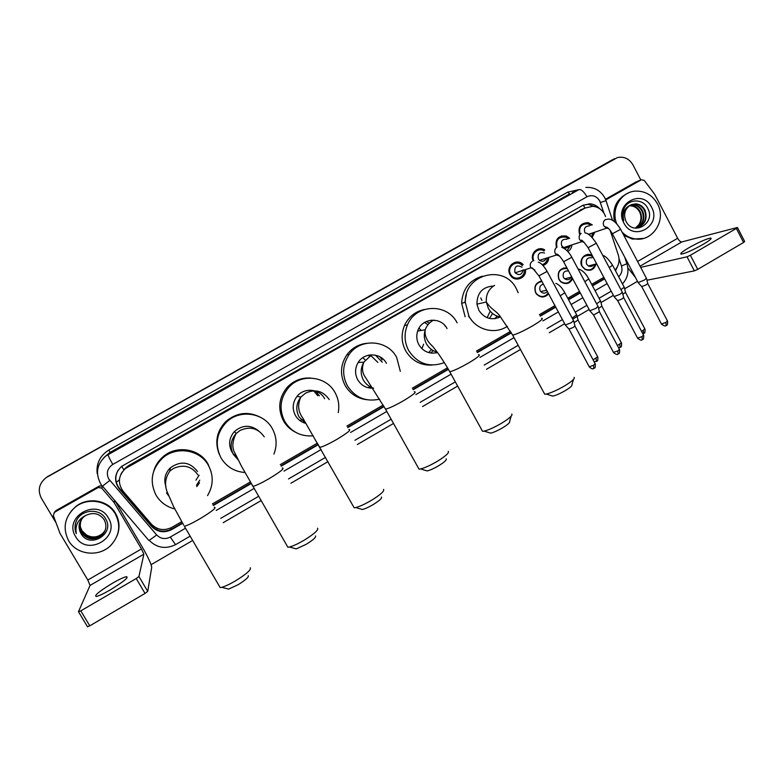 <?xml version="1.0" encoding="UTF-8"?>
<svg xmlns="http://www.w3.org/2000/svg" width="784" height="784" viewBox="0 0 784 784"><rect width="100%" height="100%" fill="white"/><g stroke="black" fill="none" stroke-linecap="round" stroke-linejoin="round"><path stroke-width="1.18" d="M480.749 297.959L481.915 300.409M548.604 293.843C544.655 297.949 540.607 297.998 536.462 294L535.707 292.844C533.62 286.611 535.619 282.661 541.695 280.976M572.692 278.712C569.782 283.877 565.823 284.925 560.815 281.848L558.914 279.496C556.905 272.097 559.551 268.197 566.852 267.785M596.046 263.953C594.154 269.696 590.46 271.509 584.962 269.392L581.953 266.246C578.269 260.033 585.168 251.938 591.43 255.104L592.243 255.515M514.814 277.859L514.343 278.575M525.466 269.716C526.848 278.291 514.676 282.769 510.374 275.233L510.061 274.694C505.092 266.393 517.009 257.348 523.183 264.708M548.81 257.417C548.594 261.435 546.664 264.13 543.038 265.482M571.899 244.892C571.605 247.813 570.252 250.027 567.851 251.527M594.811 232.172L592.194 237.385M512.991 276.948L512.785 277.732M605.562 216.57L604.542 214.169C601.867 209.455 597.947 206.829 592.773 206.29L585.187 208.005L125.391 468.567C118.266 475.604 117.502 483.16 123.108 491.235L151.361 524.084C157.329 530.033 164.179 531.121 171.921 527.338L181.692 521.683M472.203 320.901L468.479 316.158M464.853 302.457L466.382 294.382M122.167 472.037L120.922 474.173M583.237 208.799L128.449 465.696L123.911 469.479M615.126 270.068C618.88 265.668 619.919 260.602 618.262 254.878L610.119 230.31M212.395 503.916L250.312 481.964M280.309 464.598L317.461 443.097M346.93 426.035L383.18 405.063M412.306 388.198L447.517 367.814M476.456 351.065L510.521 331.348M539.412 314.629L554.945 305.633M567.753 298.224L579.484 291.432M591.675 284.376L603.827 277.34M556.415 247.568C554.915 239.149 558.228 235.308 566.362 236.043L569.723 238.356M533.179 260.788C529.543 253.575 538.285 245.441 544.762 249.988M579.719 234.906C577.651 227.076 580.464 222.979 588.147 222.627L592.332 224.9M561.677 236.886L561.677 235.808L561.677 236.886M511.482 264.365L512.334 264.786L511.482 264.365M510.511 265.531L511.295 265.864M517.185 263.13L517.087 262.013L517.185 263.13M522.418 264.943L521.811 263.502M534.414 251.566L535.188 251.968L534.414 251.566M533.571 252.762L534.286 253.105M539.49 249.89L539.451 248.802L539.49 249.89M544.302 250.145L544.174 249.655M563.549 268.432L563.471 267.942L563.549 268.432M46.099 477.632L614.342 158.848M47.138 476.868L612.941 159.544M599.642 208.681C596.889 205.653 593.537 204.026 589.588 203.801L582.502 205.526L121.638 466.362C114.484 473.33 113.69 480.847 119.276 488.902L151.469 526.319C157.368 532.199 164.15 533.277 171.814 529.533L182.613 523.281M583.276 205.124L588.216 204.369L595.379 206.731M56.046 522.84L41.297 498.105C37.485 490.157 39.102 483.326 46.158 477.623L617.341 157.594C623.986 156.241 629.16 158.633 632.874 164.748L640.832 179.977M637.48 281.319L624.652 288.796M613.402 295.352L600.975 302.585M589.127 309.494L572.683 319.068M564.666 323.743L549.261 332.72M520.458 349.497L486.482 369.293M457.65 386.091L422.527 406.553M393.509 423.458L357.357 444.518M327.996 461.629L290.942 483.218M261.062 500.623L223.234 522.663M192.658 540.47L151.096 564.686M46.158 477.623L611.765 160.122M615.518 270.813L617.292 267.011M213.307 505.504L251.223 483.542M281.211 466.176L318.363 444.665M347.831 427.594L384.072 406.612M413.188 389.746L448.399 369.352M477.338 352.594L511.393 332.867M540.284 316.138L555.768 307.171M568.576 299.753L580.297 292.961M592.488 285.895L604.64 278.859M182.378 522.869L171.863 528.965C164.228 532.689 157.466 531.621 151.586 525.75L119.511 488.471C115.013 482.591 114.621 476.398 118.345 469.89M604.435 278.477L592.283 285.513M580.091 292.569L568.361 299.361M555.552 306.779L540.068 315.746M511.178 332.475L477.113 352.202M448.174 368.96L412.962 389.344M383.846 406.21L347.606 427.192M318.128 444.263L280.986 465.774M250.988 483.14L213.072 505.102M616.704 223.714C610.618 209.25 621.124 191.472 635.883 191.1C645.31 190.982 652.504 195.216 657.443 203.811C667.057 220.49 651.847 243.109 633.893 238.65C629.405 237.709 625.475 235.553 622.124 232.182M614.44 221.647C611.981 208.025 616.665 198.45 628.484 192.913M626.102 221.509C633.492 236.523 655.61 223.224 648.045 208.936C643.556 198.048 627.651 198.47 623.76 209.21C622.349 213.003 622.349 216.835 623.75 220.696C622.153 213.277 624.309 208.123 630.218 205.232C624.662 209.308 623.26 214.679 626.024 221.362L626.102 221.509M651.553 207.192C662.176 225.772 633.305 242.432 623.888 223.009C613.186 204.261 642.302 187.758 651.553 207.192M637.745 227.674C644.958 224.028 647.212 218.305 644.497 210.524C642.331 206.476 639.127 204.32 634.883 204.056L631.541 204.575M634.991 228.105C644.517 225.929 647.878 219.99 645.095 210.318C642.929 206.251 639.715 204.095 635.471 203.84L630.218 205.232M636.539 227.948C642.86 224.018 644.713 218.481 642.106 211.366C639.95 207.329 636.755 205.183 632.541 204.928L630.414 205.124M636.843 227.899C643.38 224.018 645.34 218.442 642.704 211.151C640.538 207.113 637.343 204.967 633.119 204.712L630.689 204.967M629.327 205.82L630.218 205.79C634.413 206.045 637.588 208.181 639.734 212.19C641.616 216.521 641.322 220.686 638.862 224.665L635.393 228.085M635.618 228.075C641.263 223.999 642.841 218.628 640.322 211.984C638.176 207.966 635.001 205.829 630.797 205.575L629.591 205.633M643.331 238.454L632.404 239.091L623.77 235.298M703.258 244.294C710.079 240.218 712.47 238.14 710.431 238.071C705.727 239.1 698.475 242.364 688.675 247.862C681.825 251.948 679.424 254.026 681.453 254.124C686.069 253.124 693.34 249.851 703.258 244.294M605.758 199.92L641.361 179.752L636.226 181.898M605.483 199.254L635.765 182.094M627.857 267.854L635.432 277.458M737.509 227.625L744.663 241.482L743.585 242.481L736.343 228.448L737.43 227.478L681.884 241.913C680.512 241.982 679.101 240.766 677.65 238.258L654.709 194.334L644.213 180.398L641.361 179.752M697.731 269.363L694.369 270.872L687.019 256.799L690.371 255.261L697.731 269.363L743.585 242.481M646.947 280.211L694.369 270.872M690.371 255.261L736.343 228.448M687.019 256.799L640.675 267.364M68.58 540.646C62.446 528.22 64.582 517.126 74.999 507.366C87.24 496.958 107.839 500.388 115.317 513.922C120.991 525.084 119.56 535.482 111.034 545.125C99.421 557.512 76.665 555.199 68.58 540.646M71.128 511.188L75.391 506.876C87.592 496.507 108.114 499.918 115.562 513.402C119.609 520.674 120.079 528.22 116.983 536.06M80.889 533.345C89.327 549.447 115.111 533.992 105.771 519.096C100.156 507.679 81.056 509.169 76.244 521.174C74.598 525.368 74.607 529.523 76.283 533.639C74.911 525.358 78.047 519.312 85.701 515.47L83.712 516.881C78.763 521.732 77.792 527.171 80.791 533.198L80.791 533.198C78.38 528.514 78.586 523.908 81.428 519.38M108.349 517.901C121.01 537.471 86.877 557.169 75.636 536.619C62.867 516.862 97.314 497.33 108.349 517.901M81.732 518.969C79.174 523.398 79.057 527.838 81.379 532.277C87.24 539.686 94.109 540.607 101.998 535.031L104.674 531.474M81.654 519.067C79.027 523.526 78.89 528.004 81.232 532.503C87.102 539.921 93.982 540.842 101.881 535.266C106.291 530.572 107.055 525.378 104.164 519.684C99.401 513.363 93.237 511.962 85.701 515.47M82.046 518.567C79.752 522.889 79.723 527.162 81.967 531.366C87.788 538.735 94.619 539.647 102.469 534.11L104.889 531.013M81.967 518.665C79.605 523.016 79.556 527.328 81.82 531.591C87.651 538.971 94.492 539.882 102.351 534.345L104.84 531.131M105.076 530.552L102.91 533.228C97.814 537.481 92.375 538.079 86.573 535.031C92.296 538.167 97.706 537.628 102.812 533.424L105.036 530.67M86.573 535.031L82.104 530.876L80.458 527.191M76.548 520.556C74.666 524.927 74.578 529.288 76.283 533.639M573.516 379.407L571.918 384.65C572.565 385.522 570.38 387.492 565.362 390.569C560.295 393.49 556.101 395.342 552.789 396.126L550.907 395.528M543.88 392.676L544.733 394.234L546.272 394.048C551.074 392.892 557.179 390.177 564.588 385.904C571.928 381.416 575.113 378.564 574.143 377.359M493.489 286.033C482.581 286.787 477.064 292.834 476.937 304.153L478.887 310.346C484.355 318.461 491.47 320.656 500.231 316.942M490.225 311.179L487.129 317.716M464.961 302.428L465.431 299.753M507.385 326.281C494.89 334.895 476.094 329.986 468.891 316.079L465.333 302.34C463.863 274.292 504.161 263.718 516.303 288.62M465.137 316.805L461.629 303.241C462.452 289.198 469.371 280.162 482.376 276.164M516.431 288.845L518.175 292.765M497.174 316.128L494.822 318.696M492.577 313.502L489.451 318.441M495.684 317.863L495.223 318.637M499.3 316.765L498.614 317.706M511.158 416.196L509.639 421.4C510.345 422.351 507.973 424.497 502.524 427.848C497.713 430.632 493.753 432.405 490.637 433.15L488.697 432.543M481.631 429.671L482.532 431.308L484.091 431.102C488.599 429.995 494.371 427.398 501.427 423.331C509.384 418.44 512.844 415.334 511.795 414.011M447.047 328.584C441.039 316.373 421.567 317.951 417.676 331.064C416.157 335.787 416.559 340.334 418.862 344.725C423.35 351.722 429.573 354.329 437.511 352.545M431.465 349.507L428.642 352.575M433.503 320.088L434.111 320.587M431.318 320.146L432.592 320.695M426.369 321.469L429.436 323.106M444.763 325.389L445.224 326.183M444.352 362.61C429.534 367.931 417.637 363.913 408.68 350.556C404.309 342.167 403.907 333.602 407.484 324.86C415.677 303.937 447.262 302.82 457.111 322.822M432.023 365.079C420.587 365.56 411.806 360.816 405.691 350.83C401.379 342.559 400.987 334.102 404.515 325.478C408.591 316.854 415.206 311.522 424.35 309.494M436.913 352.075L435.835 352.947M433.229 350.615L430.72 353.025M424.487 322.479L428.035 324.664M446.174 458.846C446.919 459.885 444.332 462.227 438.432 465.872C433.856 468.528 430.112 470.214 427.192 470.939L425.202 470.331M418.088 467.46L419.028 469.146L420.596 468.93C424.81 467.872 430.279 465.392 436.972 461.511C445.606 456.18 449.369 452.799 448.262 451.359M386.414 363.306C380.975 352.565 364.276 352.026 358.18 362.473C354.878 368.137 354.721 373.899 357.7 379.75C361.395 385.708 366.706 388.501 373.625 388.139M369.95 386.62L368.059 387.717M380.073 356.906L382.112 359.983M368.705 355.142L369.832 356.289M375.428 355.152L382.278 362.198M370.097 354.917L377.888 362.404M379.652 399.154C365.883 402.143 355.103 397.655 347.322 385.699C341.912 374.958 342.5 364.57 349.096 354.525C360.307 337.835 387.649 339.648 396.675 357.435L400.31 371.322M366.432 399.673C357.112 398.399 350.017 393.676 345.136 385.503C339.795 374.909 340.374 364.658 346.891 354.75C351.849 348.165 358.386 344.352 366.481 343.323M371.41 387.355L370.068 388.1M368.088 355.289L370.107 356.475M369.813 386.718L370.469 387.894M381.475 497.017C382.239 498.154 379.427 500.702 373.027 504.671C368.676 507.209 365.138 508.816 362.404 509.502L360.395 508.914M353.182 506.072L354.152 507.787L355.72 507.552C359.67 506.542 364.834 504.181 371.214 500.466C380.563 494.684 384.66 491 383.523 489.422M324.635 398.684C319.441 388.678 304.094 387.286 297.107 396.283C292.579 402.329 292.001 408.719 295.372 415.442C297.793 419.538 301.291 422.194 305.878 423.419M305.427 422.654L304.104 422.87M303.682 419.626L299.743 420.469M315.589 391.108L319.402 395.842M313.208 435.826C300.899 436.747 291.423 431.974 284.798 421.508C278.781 409.375 280.064 398.047 288.639 387.521C301.066 373.037 326.409 375.987 335.091 392.696C338.502 398.948 339.55 405.573 338.247 412.59M295.205 432.072C290.198 429.475 286.268 425.732 283.436 420.822C277.507 408.866 278.771 397.684 287.228 387.296C293.677 380.583 301.507 377.506 310.729 378.055M313.394 390.51L317.804 395.714M315.521 535.942C316.275 537.187 313.198 539.96 306.289 544.263L296.244 548.888L294.225 548.33M286.895 545.527L287.885 547.252L289.433 547.007C293.128 546.036 298.018 543.782 304.094 540.235C314.198 533.953 318.686 529.945 317.549 528.22M258.749 430.984C250.596 424.565 242.511 424.742 234.475 431.504C229.085 437.746 228.213 444.528 231.839 451.829L232.035 452.152M236.298 455.965L234.328 455.132M244.931 472.497C234.494 471.684 226.537 466.862 221.059 458.003C214.64 444.979 216.413 433.062 226.351 422.262C239.443 409.032 263.787 412.521 272.332 428.642C276.752 436.845 277.281 445.322 273.92 454.083M219.226 454.22C214.551 442.039 216.727 431.161 225.772 421.567C236.984 412.208 248.92 410.983 261.591 417.882M232.789 453.289L236.935 457.327M248.254 575.642C248.989 577.004 245.617 580.013 238.169 584.678L228.644 589.107L226.645 588.588M219.167 585.864L220.167 587.569L221.686 587.314C225.145 586.383 229.771 584.217 235.572 580.826C246.48 574.025 251.38 569.674 250.292 567.773M197.49 471.507C189.816 461.756 180.771 460.512 170.373 467.774C165.003 473.271 163.542 479.583 165.992 486.717M199.744 480.19L196.48 485.276M165.649 484.002L164.934 482.679M174.754 508.934C166.62 506.876 160.387 502.309 156.075 495.223C149.352 481.543 151.469 469.214 162.435 458.219C176.008 445.733 199.842 449.516 208.348 465.284C213.718 475.447 213.454 485.561 207.554 495.615M153.644 471.38C155.261 465.735 158.299 460.953 162.739 457.023C176.126 444.714 199.626 448.438 208.015 464.001L211.053 471.586M199.508 482.748L196.804 486.629M165.6 481.866L164.787 480.112M590.95 225.39L587.696 223.754C581.013 223.969 578.484 227.497 580.111 234.357M589.382 225.949C585.217 226.057 583.688 228.232 584.805 232.485M646.467 278.242L644.223 280.172L638.127 282.554M646.545 278.555L647.751 283.494L646.143 284.906L641.714 286.621M591.381 236.572L593.439 232.642M589.117 234.828L591.969 233.142M568.38 238.816L565.793 237.14C558.639 236.425 555.689 239.767 556.944 247.185M566.95 239.316C562.383 238.865 560.619 240.982 561.667 245.666L563.618 247.587C565.979 248.518 567.851 247.911 569.233 245.755M622.359 292.275L620.046 294.265L614.058 296.587M622.437 292.599L623.672 297.538L622.006 298.998L617.665 300.674M567.077 250.723L570.566 245.323M544.027 250.998C538.265 246.872 530.445 254.222 533.826 260.602M533.816 253.947L533.13 253.634M544.517 253.007C539.529 251.684 537.471 253.663 538.373 258.945L539.49 260.327C542.518 262.081 544.802 261.366 546.33 258.191M598.074 306.407L595.683 308.475L589.793 310.738M590.019 311.042L593.419 314.835M598.153 306.74L599.407 311.689L593.596 315.041M542.244 264.659C545.429 263.581 547.193 261.307 547.516 257.818M522.242 265.551C516.842 258.985 506.239 266.942 510.629 274.292L510.952 274.831C514.735 281.309 525.241 277.526 524.212 270.088M510.737 266.687L509.992 266.393M521.997 267.168C516.695 264.571 514.324 266.286 514.902 272.332L515.176 272.773C519.243 275.86 521.889 274.9 523.095 269.872M573.594 320.656L571.124 322.792L565.342 325.007M573.682 320.999L574.956 325.958L573.182 327.506L568.988 329.113M593.145 257.221L590.93 255.672C583.296 254.731 580.327 258.21 582.032 266.099L584.864 269.059C589.891 271.019 593.331 269.382 595.183 264.169M592.038 257.867C587.392 257.221 585.579 259.308 586.589 264.12L588.382 265.952C590.587 266.932 592.43 266.452 593.9 264.512M624.25 287.189L620.938 289.698M624.319 287.493L625.524 292.334L622.868 294.304M567.273 268.579C559.962 268.304 557.199 271.881 559.012 279.339L560.805 281.554C565.94 284.523 569.733 283.249 572.173 277.752M568.547 270.95C564.088 270.715 562.393 272.861 563.48 277.409L564.637 278.81C567.763 280.525 570.027 279.712 571.438 276.37M600.564 300.958L596.634 303.82M600.642 301.272L601.867 306.113L598.584 308.426M541.989 281.525C535.923 282.799 533.875 286.513 535.825 292.667L536.55 293.775C540.695 297.636 544.586 297.42 548.222 293.128M543.381 284.122C540.078 285.16 539.02 287.395 540.196 290.795L540.705 291.55C542.959 293.667 545.174 293.657 547.359 291.521M576.701 314.835L572.144 318.049M576.789 315.148L578.024 320.009L574.104 322.645M110.221 589.921C123.588 581.708 128.978 577.289 126.4 576.661C123.715 577.23 119.09 579.415 112.504 583.208C99.215 591.322 93.806 595.762 96.265 596.506C98.941 595.928 103.586 593.733 110.221 589.921M55.321 511.286L54.517 512.295L98.265 487.511L99.411 485.962L102.42 486.188M56.252 510.413L99.411 485.962M114.131 502.583L115.052 500.849L142.022 546.605C148.186 557.326 151.41 564.274 151.694 567.449L147.725 591.361L145.05 593.429L136.23 578.523L138.935 576.495L143.874 554.18L141.453 548.947L114.131 502.583L101.646 488.06L98.265 487.511M54.517 512.295L53.302 515.47L60.035 533.434L87.818 580.033L90.042 585.423L78.429 611.794L80.801 610.863L89.768 625.838L145.05 593.429M89.768 625.838L87.377 626.739M80.801 610.863L136.23 578.523M116.287 482.317L119.384 479.847M585.011 208.083L583.247 205.134M171.412 529.22L170.667 527.995M156.339 529.465L157.623 528.494M123.666 469.616L121.755 466.274M580.062 210.092L585.187 208.005M128.449 465.696L127.674 467.009M48.314 476.143L47.344 476.888M603.915 213.081L599.721 200.88C596.438 195.882 592.175 194.51 586.932 196.784L112.798 464.422C107.379 468.224 106.007 473.066 108.702 478.936L156.692 534.953C160.622 538.873 165.14 539.578 170.255 537.079L185.514 528.23M102.116 486.276L100.391 483.277C95.217 472.821 97.059 463.707 105.928 455.906L578.945 189.601C581.258 189.189 583.923 191.58 586.932 196.784M148.715 540.313L102.479 486.149L109.78 480.445M97.157 473.526C96.158 463.393 100.078 455.553 108.907 450.006L567.734 192.139L569.645 193.883L110.044 452.397L103.841 457.66M567.734 192.139L578.729 189.699M572.202 192.707L578.945 189.601M614.558 158.74L613.157 159.436M112.798 464.422C109.584 458.816 108.016 455.504 108.123 454.495L110.044 452.397L108.907 450.006M618.664 276.742C621.702 273.802 622.633 270.225 621.457 266.011L619.017 258.651M216.159 510.453L254.065 488.461M284.004 471.086L321.146 449.536M350.575 432.464L386.806 411.453M415.883 394.577L451.084 374.164M479.975 357.396L514.02 337.639M542.891 320.901L558.326 311.944M571.124 304.515L582.835 297.724M595.017 290.648L607.159 283.612M170.255 537.079L175.538 544.645C165.679 549.408 156.908 547.977 149.234 540.372L156.692 534.953M190.14 536.148L175.567 544.625M621.457 266.011L626.906 263.708L624.77 257.26M600.387 202.468L606.042 200.704L612.598 220.5M171.863 528.965L171.814 529.533M151.586 525.75L151.469 526.319M640.058 266.188L681.884 241.913M637.578 261.484L677.65 238.258M541.499 318.324C544.008 318.284 540.931 320.862 532.258 326.056C523.281 331.122 516.754 334.16 512.677 335.16L512.109 334.131M494.577 285.347C488.589 289.159 485.845 294.706 486.325 301.997L488.334 308.396C491.147 313.257 495.243 316.128 500.623 317.001M478.495 354.672C481.121 354.672 477.76 357.475 468.401 363.09C459.826 367.941 453.622 370.842 449.771 371.783L449.173 370.714M432.807 320.568C429.201 322.685 426.672 325.752 425.242 329.76C423.674 334.631 424.085 339.335 426.467 343.862C428.936 348.155 432.523 350.918 437.227 352.153M423.625 344.186L421.91 348.684L423.615 344.186M419.048 328.065L420.645 329.927M414.295 391.716C417.019 391.755 413.335 394.803 403.241 400.879C395.058 405.524 389.158 408.297 385.532 409.179L384.905 408.072M369.842 356.465L363.864 362.179C360.464 368.039 360.297 373.988 363.374 380.024C365.481 383.68 368.48 386.247 372.371 387.737M362.786 357.68L365.383 360.13M329.251 399.585C323.194 390.942 315.315 388.776 305.623 393.088L300.831 397.106C296.156 403.358 295.568 409.954 299.047 416.902L306.025 423.664M348.88 429.475C351.663 429.563 347.616 432.886 336.748 439.442C328.927 443.901 323.312 446.547 319.921 447.38L319.274 446.253M264.247 436.855C258.054 428.162 250.018 426.016 240.129 430.426L236.151 433.513C230.584 439.971 229.683 446.968 233.426 454.514L238.14 459.806M282.22 467.95C285.013 468.126 280.564 471.743 268.873 478.808C261.395 483.081 256.064 485.61 252.879 486.394L252.223 485.267M197.931 474.869C191.61 466.127 183.407 464.01 173.323 468.518L169.903 471.027C164.954 478.162 164.248 485.6 167.786 493.342L173.607 506.66L183.701 525.133M214.267 507.189C217.031 507.454 212.131 511.393 199.577 518.998C192.413 523.095 187.337 525.515 184.367 526.26L220.167 587.569M199.087 475.251L195.931 480.18M166.492 492.891L168.746 495.939M647.829 283.71L667.449 320.93L665.939 322.44L661.461 323.968M666.096 325.566L665.939 322.44M612.353 233.759L620.634 229.34C616.567 222.695 612.559 219.265 608.619 219.05L605.297 219.647C603.249 221.284 602.759 223.371 603.827 225.89L606.561 228.193L608.355 228.35M623.75 297.763L643.527 335.062L641.978 336.63L637.568 338.12M642.204 339.717L641.978 336.63M581.15 233.407C579.092 235.063 578.592 237.15 579.67 239.679L581.708 241.688L584.07 242.158M585.187 233.024C588.01 232.956 591.714 236.366 596.32 243.256L588.069 247.675M599.486 311.924L619.429 349.311L617.821 350.928L613.49 352.379M618.125 353.986L617.821 350.928M556.816 247.274C554.739 248.94 554.239 251.037 555.327 253.575L556.503 255.016L559.58 256.054M561.756 247.352C565.587 248.675 568.949 251.978 571.82 257.27L563.598 261.699M575.044 326.193L595.134 363.668L593.478 365.334L589.225 366.745M593.87 368.353L593.478 365.334M532.287 261.248C530.19 262.924 529.69 265.031 530.788 267.569L534.894 270.068M538.216 262.17C540.833 262.728 543.812 265.805 547.124 271.401L538.931 275.831M625.593 292.54L644.889 328.957L641.586 331.407M643.586 333.504L643.37 330.466M602.837 255.555C605.032 255.594 608.276 258.808 612.539 265.188L609.227 267.599M601.936 306.328L621.389 342.833L617.439 345.587M620.105 347.39L619.811 344.392M578.847 269.098C582.698 270.47 586.011 273.743 588.764 278.908L584.825 281.672M578.102 320.225L597.702 356.808L593.096 359.856M596.448 361.385L596.075 358.415M555.787 283.367C559.051 284.553 562.05 287.669 564.813 292.726L560.237 295.852M90.042 585.423L143.874 554.18M87.818 580.033L141.453 548.947M138.935 576.495L147.725 591.361M113.866 502.221L114.797 500.486M102.743 486.501L101.646 488.06M126.195 467.235L125.391 468.567M588.216 204.369L589.588 203.801M604.689 197.588C600.348 190.345 594.076 186.955 585.854 187.415M105.928 455.906L103.851 457.621M220.735 518.351L258.593 496.321M288.492 478.936L325.576 457.356M354.966 440.265L391.138 419.215M420.185 402.319L455.328 381.877M484.189 365.089L518.185 345.313M547.007 328.545L562.432 319.578M575.211 312.14L586.902 305.339M599.074 298.253L611.197 291.207M622.457 283.906C627.68 278.173 629.189 271.489 626.965 263.885M604.797 197.793L606.012 200.616M635.471 203.84L634.883 204.056M633.119 204.712L632.531 204.928M630.787 205.575L630.209 205.79M633.893 238.65L632.404 239.091M710.902 238.983L710.431 238.071M74.999 507.366L75.391 506.876M552.789 396.126L546.272 394.048M476.937 304.153L486.325 301.997C491.539 310.023 496.595 310.866 500.143 316.422L512.677 335.16L544.733 394.234M465.333 302.34L461.629 303.241M490.637 433.15L484.091 431.102M417.676 331.064L425.242 329.76C424.35 335.581 426.829 341.118 432.69 346.371L437.658 352.741C439.236 354.75 445.39 363.913 449.771 371.783L482.532 431.308M407.484 324.86L404.515 325.478M427.192 470.939L420.596 468.93M358.18 362.473L363.864 362.179C361.591 367.961 362.218 373.174 365.746 377.81L385.532 409.179L419.028 469.146M349.096 354.525L346.891 354.75M362.404 509.502L355.72 507.552M297.107 396.283L300.831 397.106C297.381 404.583 298.028 411.561 302.791 418.019L354.152 507.787M288.639 387.521L287.228 387.296M296.244 548.888L289.433 547.007M234.475 431.504L236.151 433.513C232.015 441.637 231.79 448.477 235.455 454.044L241.492 466.235L287.885 547.252M226.351 422.262L225.772 421.567M228.644 589.107L221.686 587.314M170.373 467.774L169.903 471.027M162.435 458.219L162.739 457.023M667.596 321.205C667.801 326.997 666.253 324.576 666.351 325.478C665.626 324.958 666.723 327.722 661.608 324.243L641.841 286.817M638.284 282.838L612.451 233.936C609.913 229.467 607.61 227.125 605.542 226.909L606.561 228.193L588.294 234.387M641.89 286.817L638.343 282.828M620.722 229.516L646.408 278.242M643.684 335.346C643.909 341.158 642.361 338.727 642.449 339.639C641.733 339.1 642.851 341.873 637.715 338.404L617.792 300.88M614.215 296.891L588.167 247.852C583.796 241.697 581.414 239.247 581.042 240.482L581.708 241.688L563.618 247.587M617.841 300.87L614.274 296.881M596.418 243.432L622.31 292.275M619.585 349.595C619.83 355.417 618.292 352.986 618.36 353.907C617.567 353.584 617.959 356.054 613.647 352.673L593.557 315.041M589.96 311.042L563.696 261.885C560.305 256.407 557.836 253.82 556.297 254.124L556.503 255.016L539.49 260.327M571.918 257.456L598.016 306.417M595.301 363.962C595.566 369.803 594.007 367.373 594.076 368.294C593.312 367.951 593.713 370.44 589.382 367.049L569.125 329.319M565.509 325.321L539.029 276.017L532.561 268.089L531.189 267.785L515.176 272.773M510.952 274.831L510.257 275.037M547.232 271.587L573.535 320.666M569.174 329.319L565.578 325.311M645.036 329.221C645.222 334.944 643.733 332.524 643.821 333.416L642.86 333.798M588.382 265.952L596.634 263.796M612.657 265.413L624.201 287.189M621.536 343.098C621.751 348.831 620.242 346.42 620.33 347.322L618.605 347.773M564.637 278.81L571.81 277.066M588.892 279.133L600.515 300.968M597.849 357.083C598.094 362.825 596.585 360.405 596.653 361.326L594.047 361.63M540.705 291.55L546.664 290.217M564.941 292.971L576.652 314.845M127.086 577.818L126.4 576.661M78.606 611.902L87.563 626.857M54.184 512.52L55.919 510.639"/></g></svg>
